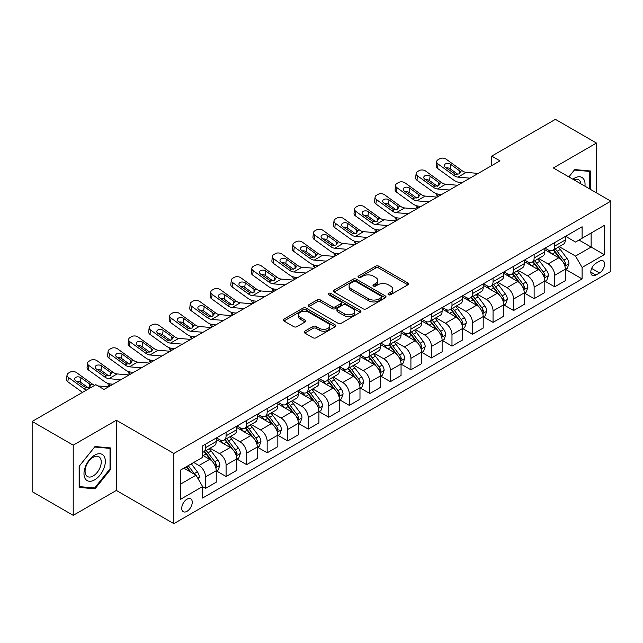 <?xml version="1.0" encoding="UTF-8"?>
<svg xmlns="http://www.w3.org/2000/svg" width="643" height="643" viewBox="0 0 643 643"><rect width="100%" height="100%" fill="white"/><g stroke="black" fill="none" stroke-linecap="round" stroke-linejoin="round"><path stroke-width="0.96" d="M388.452 294.711A1.599 0.924 0 0 0 390.711 294.711L407.847 284.817A2.283 1.318 0 0 0 408.514 283.885A2.283 1.318 0 0 0 407.847 282.952L378.815 266.194A2.283 1.318 0 0 0 375.592 266.194L358.456 276.088A1.599 0.924 0 0 0 357.99 276.739A1.599 0.924 0 0 0 358.456 277.39A1.599 0.924 0 0 0 360.715 277.39L362.933 276.112A7.298 4.212 0 0 1 373.253 276.112L375.673 277.511A7.298 4.212 0 0 1 377.811 280.485A7.298 4.212 0 0 1 375.673 283.467L373.454 284.745A1.599 0.924 0 0 0 372.988 285.396A1.599 0.924 0 0 0 373.454 286.047A1.599 0.924 0 0 0 375.713 286.047L377.931 284.769A7.298 4.212 0 0 1 388.251 284.769L390.671 286.167A7.298 4.212 0 0 1 392.809 289.149A7.298 4.212 0 0 1 390.671 292.123L388.452 293.401A1.599 0.924 0 0 0 387.986 294.06A1.599 0.924 0 0 0 388.452 294.711L388.452 293.401M186.992 511.322A7.435 4.292 120 0 0 191.847 504.771A7.435 4.292 120 0 0 190.706 498.807A7.435 4.292 120 0 0 186.992 499.177A7.435 4.292 120 0 0 182.13 505.728A7.435 4.292 120 0 0 183.271 511.691A7.435 4.292 120 0 0 186.992 511.322M304.798 331.177A2.283 1.318 0 0 0 304.131 332.109A2.283 1.318 0 0 0 304.798 333.042L312.94 337.744A2.283 1.318 0 0 0 316.171 337.744L335.196 326.757A2.283 1.318 0 0 0 335.863 325.824A2.283 1.318 0 0 0 335.196 324.9L306.172 308.142A2.283 1.318 0 0 0 302.941 308.142L283.917 319.121A2.283 1.318 0 0 0 283.25 320.053A2.283 1.318 0 0 0 283.917 320.986L293.755 326.668A2.283 1.318 0 0 0 296.978 326.668L305.12 321.966A2.283 1.318 0 0 0 305.787 321.034A2.283 1.318 0 0 0 305.12 320.101L300.241 317.288A6.1 3.52 0 0 1 298.456 314.797A6.1 3.52 0 0 1 302.226 311.542A6.1 3.52 0 0 1 308.873 312.305L327.978 323.341A6.1 3.52 0 0 1 329.771 325.824A6.1 3.52 0 0 1 326.001 329.079A6.1 3.52 0 0 1 319.354 328.316L316.171 326.475A2.283 1.318 0 0 0 312.94 326.475L304.798 331.177L304.798 333.042M116.351 420.265L73.222 445.157L32.15 421.446L32.15 491.638L73.222 515.348L116.351 490.448L173.851 523.651L173.851 453.46L116.351 420.265L116.351 490.448M596.471 192.86L596.471 143.059L553.35 167.96L610.85 201.155L173.851 453.46M596.471 143.059L555.399 119.349L491.742 156.104L491.742 165.589M32.15 421.446L95.815 384.691L104.029 389.433L499.957 160.846L491.742 156.104M363.094 308.793A2.283 1.318 0 0 0 366.317 308.793L385.35 297.805A2.283 1.318 0 0 0 386.017 296.873A2.283 1.318 0 0 0 385.35 295.941L356.318 279.183A2.283 1.318 0 0 0 353.095 279.183L334.071 290.17A2.283 1.318 0 0 0 333.404 291.102A2.283 1.318 0 0 0 334.071 292.035L363.094 308.793M329.144 295.057A1.599 0.924 0 0 1 330.759 295.282L330.759 293.385L360.273 310.416A2.283 1.318 0 0 1 360.94 311.349A2.283 1.318 0 0 1 360.273 312.281L341.24 323.268A2.283 1.318 0 0 1 338.017 323.268L308.994 306.51L308.994 304.645A2.283 1.318 0 0 0 308.327 305.578A2.283 1.318 0 0 0 308.994 306.51M308.994 304.645L317.136 299.943A2.283 1.318 0 0 1 320.359 299.943L332.134 306.743A2.283 1.318 0 0 0 335.357 306.743L340.758 303.625A2.283 1.318 0 0 0 341.425 302.692A2.283 1.318 0 0 0 340.758 301.76L328.501 294.687A1.599 0.924 0 0 1 328.034 294.036A1.599 0.924 0 0 1 329.023 293.184A1.599 0.924 0 0 1 330.759 293.385M599.517 261.203L595.9 263.284A7.202 4.155 120 0 0 591.198 269.634A7.202 4.155 120 0 0 592.299 275.405A7.202 4.155 120 0 0 595.9 275.051L599.517 272.962A7.202 4.155 120 0 0 604.219 266.612A7.202 4.155 120 0 0 603.118 260.841A7.202 4.155 120 0 0 599.517 261.203M173.851 523.651L610.85 271.346L610.85 201.155M565.591 236.302L575.525 242.041L582.1 238.248L582.1 226.77L202.601 445.872L202.601 457.35L180.418 470.154L180.418 499.37L202.601 486.566L202.601 498.044L582.1 278.933L582.1 267.456L575.525 256.075L559.193 246.647M582.1 238.248L604.275 225.444L604.275 254.652L582.1 267.456M73.222 445.157L73.222 515.348M578.981 240.048L591.134 247.065L591.134 233.031L604.275 225.444M575.525 256.075L591.134 247.065L604.275 254.652M180.418 484.195L196.027 475.177L183.866 468.16M202.601 486.655L205.551 488.367L205.551 476.889A9.291 5.369 -120 0 0 198.984 465.508L193.728 462.47M205.551 488.367L216.233 482.202L216.233 470.724A9.291 5.369 -120 0 0 209.658 459.343L202.601 455.26M216.482 470.957L226.087 476.511L226.087 465.034A9.291 5.369 -120 0 0 219.52 453.653L210.084 448.203M226.087 476.511L236.769 470.346L236.769 458.869A9.291 5.369 -120 0 0 230.194 447.488L216.233 439.426M237.018 459.102L246.623 464.656L246.623 453.178A9.291 5.369 -120 0 0 240.056 441.797L230.62 436.348M246.623 464.656L257.304 458.491L257.304 447.014A9.291 5.369 -120 0 0 250.73 435.624L236.769 427.563M257.554 447.247L267.158 452.801L267.158 441.323A9.291 5.369 -120 0 0 260.592 429.934L251.156 424.493M267.158 452.801L277.84 446.628L277.84 435.158A9.291 5.369 -120 0 0 271.266 423.769L257.304 415.708M278.089 435.391L287.694 440.937L287.694 429.46A9.291 5.369 -120 0 0 281.128 418.079L271.692 412.637M287.694 440.937L298.376 434.772L298.376 423.295A9.291 5.369 -120 0 0 291.801 411.914L277.84 403.852M298.625 423.536L308.23 429.082L308.23 417.604A9.291 5.369 -120 0 0 301.663 406.223L292.227 400.774M308.23 429.082L318.912 422.917L318.912 411.44A9.291 5.369 -120 0 0 312.337 400.059L298.376 391.997M319.161 411.681L328.766 417.227L328.766 405.749A9.291 5.369 -120 0 0 322.199 394.368L312.763 388.919M328.766 417.227L339.448 411.062L339.448 399.584A9.291 5.369 -120 0 0 332.873 388.203L318.912 380.142M339.697 399.825L349.302 405.371L349.302 393.894A9.291 5.369 -120 0 0 342.735 382.513L333.299 377.063M349.302 405.371L359.984 399.207L359.984 387.729A9.291 5.369 -120 0 0 353.409 376.348L339.448 368.286M360.233 387.97L369.838 393.516L369.838 382.038A9.291 5.369 -120 0 0 363.271 370.657L353.835 365.208M369.838 393.516L380.519 387.351L380.519 375.874A9.291 5.369 -120 0 0 373.945 364.493L359.984 356.431M380.769 376.107L390.373 381.661L390.373 370.183A9.291 5.369 -120 0 0 383.807 358.802L374.371 353.353M390.373 381.661L401.055 375.496L401.055 364.018A9.291 5.369 -120 0 0 394.481 352.637L380.519 344.576M401.304 364.251L410.909 369.805L410.909 358.328A9.291 5.369 -120 0 0 404.343 346.947L394.906 341.497M410.909 369.805L421.591 363.641L421.591 352.163A9.291 5.369 -120 0 0 415.016 340.782L401.055 332.712M421.84 352.396L431.445 357.95L431.445 346.473A9.291 5.369 -120 0 0 424.878 335.083L415.442 329.642M431.445 357.95L442.127 351.777L442.127 340.308A9.291 5.369 -120 0 0 435.552 328.919L421.591 320.857M442.376 340.541L451.981 346.087L451.981 334.617A9.291 5.369 -120 0 0 445.414 323.228L435.978 317.787M451.981 346.087L462.663 339.922L462.663 328.444A9.291 5.369 -120 0 0 456.088 317.063L442.127 309.002M462.912 328.686L472.517 334.231L472.517 322.754A9.291 5.369 -120 0 0 465.95 311.373L456.514 305.931M472.517 334.231L483.198 328.067L483.198 316.589A9.291 5.369 -120 0 0 476.624 305.208L462.663 297.146M483.448 316.83L493.052 322.376L493.052 310.899A9.291 5.369 -120 0 0 486.486 299.517L477.05 294.068M493.052 322.376L503.734 316.211L503.734 304.734A9.291 5.369 -120 0 0 497.168 293.353L483.198 285.291M503.983 304.975L513.596 310.521L513.596 299.043A9.291 5.369 -120 0 0 507.022 287.662L497.586 282.213M513.596 310.521L524.27 304.356L524.27 292.878A9.291 5.369 -120 0 0 517.703 281.497L503.734 273.436M524.519 293.12L534.132 298.665L534.132 287.188A9.291 5.369 -120 0 0 527.557 275.807L518.121 270.357M534.132 298.665L544.806 292.501L544.806 281.023A9.291 5.369 -120 0 0 538.239 269.642L524.27 261.58M545.055 281.256L554.668 286.81L554.668 275.333A9.291 5.369 -120 0 0 548.093 263.951L538.657 258.502M554.668 286.81L565.342 280.645L565.342 269.168A9.291 5.369 -120 0 0 558.775 257.787L544.806 249.725M545.055 248.158L548.093 249.91A9.291 5.369 -120 0 0 552.739 250.368A9.291 5.369 -120 0 0 554.668 246.116L554.668 242.612M524.519 260.013L527.557 261.765A9.291 5.369 -120 0 0 532.203 262.231A9.291 5.369 -120 0 0 534.132 257.972L534.132 254.467M503.983 271.868L507.022 273.621A9.291 5.369 -120 0 0 511.667 274.087A9.291 5.369 -120 0 0 513.596 269.827L513.596 266.323M483.448 283.724L486.486 285.484A9.291 5.369 -120 0 0 491.131 285.942A9.291 5.369 -120 0 0 493.052 281.69L493.052 278.178M462.912 295.579L465.95 297.339A9.291 5.369 -120 0 0 470.596 297.797A9.291 5.369 -120 0 0 472.517 293.546L472.517 290.033M442.376 307.434L445.414 309.195A9.291 5.369 -120 0 0 450.06 309.653A9.291 5.369 -120 0 0 451.981 305.401L451.981 301.889M421.84 319.298L424.878 321.05A9.291 5.369 -120 0 0 429.524 321.508A9.291 5.369 -120 0 0 431.445 317.256L431.445 313.744M401.304 331.153L404.343 332.905A9.291 5.369 -120 0 0 408.988 333.363A9.291 5.369 -120 0 0 410.909 329.112L410.909 325.599M380.769 343.008L383.807 344.761A9.291 5.369 -120 0 0 388.452 345.219A9.291 5.369 -120 0 0 390.373 340.967L390.373 337.454M360.233 354.864L363.271 356.616A9.291 5.369 -120 0 0 367.917 357.082A9.291 5.369 -120 0 0 369.838 352.822L369.838 349.318M339.697 366.719L342.735 368.471A9.291 5.369 -120 0 0 347.381 368.937A9.291 5.369 -120 0 0 349.302 364.677L349.302 361.173M319.161 378.574L322.199 380.334A9.291 5.369 -120 0 0 326.845 380.793A9.291 5.369 -120 0 0 328.766 376.533L328.766 373.028M298.625 390.43L301.663 392.19A9.291 5.369 -120 0 0 306.309 392.648A9.291 5.369 -120 0 0 308.23 388.396L308.23 384.884M278.089 402.285L281.128 404.045A9.291 5.369 -120 0 0 285.773 404.503A9.291 5.369 -120 0 0 287.694 400.251L287.694 396.739M257.554 414.148L260.592 415.9A9.291 5.369 -120 0 0 265.238 416.359A9.291 5.369 -120 0 0 267.158 412.107L267.158 408.594M237.018 426.004L240.056 427.756A9.291 5.369 -120 0 0 244.702 428.214A9.291 5.369 -120 0 0 246.623 423.962L246.623 420.45M216.482 437.859L219.52 439.611A9.291 5.369 -120 0 0 224.166 440.069A9.291 5.369 -120 0 0 226.087 435.817L226.087 432.305M565.591 269.401L582.1 278.933M552.739 250.368L563.421 244.203A9.291 5.369 -120 0 0 565.342 239.952L565.342 236.439M532.203 262.231L542.885 256.067A9.291 5.369 -120 0 0 544.806 251.807L544.806 248.302M511.667 274.087L522.349 267.922A9.291 5.369 -120 0 0 524.27 263.662L524.27 260.158M491.131 285.942L501.813 279.777A9.291 5.369 -120 0 0 503.734 275.517L503.734 272.013M470.596 297.797L481.277 291.633A9.291 5.369 -120 0 0 483.198 287.381L483.198 283.868M450.06 309.653L460.742 303.488A9.291 5.369 -120 0 0 462.663 299.236L462.663 295.724M429.524 321.508L440.206 315.343A9.291 5.369 -120 0 0 442.127 311.091L442.127 307.579M408.988 333.363L419.67 327.199A9.291 5.369 -120 0 0 421.591 322.947L421.591 319.434M388.452 345.219L399.134 339.054A9.291 5.369 -120 0 0 401.055 334.802L401.055 331.29M367.917 357.082L378.598 350.909A9.291 5.369 -120 0 0 380.519 346.657L380.519 343.153M347.381 368.937L358.063 362.773A9.291 5.369 -120 0 0 359.984 358.513L359.984 355.008M326.845 380.793L337.527 374.628A9.291 5.369 -120 0 0 339.448 370.368L339.448 366.864M306.309 392.648L316.991 386.483A9.291 5.369 -120 0 0 318.912 382.231L318.912 378.719M285.773 404.503L296.455 398.339A9.291 5.369 -120 0 0 298.376 394.087L298.376 390.574M265.238 416.359L275.919 410.194A9.291 5.369 -120 0 0 277.84 405.942L277.84 402.43M244.702 428.214L255.384 422.049A9.291 5.369 -120 0 0 257.304 417.797L257.304 414.285M224.166 440.069L234.848 433.904A9.291 5.369 -120 0 0 236.769 429.653L236.769 426.14M202.601 452.302A9.291 5.369 -120 0 0 203.63 451.925L214.312 445.76A9.291 5.369 -120 0 0 216.233 441.508L216.233 437.996M203.63 451.925A9.291 5.369 -120 0 0 205.551 447.673L205.551 444.168M196.027 475.177L202.601 486.566M590.563 189.444L590.563 171.006L574.705 169.583L568.83 176.897M79.137 487.41L94.987 488.825L110.845 469.101L110.845 447.962L94.987 446.547L79.137 466.271L79.137 487.41M110.025 468.626L110.845 469.101M93.315 487.86L94.987 488.825M389.087 294.936L390.671 294.02A7.298 4.212 0 0 0 392.809 291.046L392.809 289.149M377.811 280.485L377.811 282.381A7.298 4.212 0 0 1 375.673 285.363L374.089 286.272M407.815 284.833L378.815 268.091A2.283 1.318 0 0 0 375.592 268.091L359.099 277.615M385.318 297.822L356.318 281.079A2.283 1.318 0 0 0 353.095 281.079L334.095 292.051L334.071 290.17M381.315 297.524A1.599 0.924 0 0 0 381.781 296.873A1.599 0.924 0 0 0 381.315 296.222L355.836 281.513A1.599 0.924 0 0 0 353.578 281.513L351.239 282.864A7.298 4.212 0 0 0 349.101 285.838A7.298 4.212 0 0 0 351.239 288.82L368.656 298.874A7.298 4.212 0 0 0 378.976 298.874L381.315 297.524L381.315 299.421A1.599 0.924 0 0 0 381.781 298.77L381.781 296.873M349.101 285.838L349.101 287.734A7.298 4.212 0 0 0 351.239 290.716L351.239 288.82M381.315 299.421L378.976 300.771A7.298 4.212 0 0 1 368.656 300.771L351.239 290.716M309.026 306.526L317.136 301.84L317.136 299.943M341.425 302.692L341.425 304.589A2.283 1.318 0 0 1 340.758 305.521L335.357 308.64A2.283 1.318 0 0 1 332.134 308.64L320.359 301.84A2.283 1.318 0 0 0 317.136 301.84M330.759 295.282L360.241 312.297M344.351 313.792A6.1 3.52 0 0 0 350.998 314.556A6.1 3.52 0 0 0 354.759 311.3A6.1 3.52 0 0 0 352.975 308.817L346.239 304.927A2.283 1.318 0 0 0 343.016 304.927L337.615 308.045A2.283 1.318 0 0 0 336.948 308.978A2.283 1.318 0 0 0 337.615 309.91L344.351 313.792L344.351 315.689A6.1 3.52 0 0 0 350.998 316.452A6.1 3.52 0 0 0 354.759 313.197L354.759 311.3M336.948 308.978L336.948 310.874A2.283 1.318 0 0 0 337.615 311.807L337.615 309.91M344.351 315.689L337.615 311.807M329.771 325.824L329.771 327.721A6.1 3.52 0 0 1 326.001 330.976A6.1 3.52 0 0 1 319.354 330.213L316.171 328.38A2.283 1.318 0 0 0 312.94 328.38L304.83 333.058M298.456 314.797L298.456 316.694A6.1 3.52 0 0 0 300.241 319.185L300.241 317.288M305.12 320.101L305.12 321.966L300.241 319.185M335.164 326.773L306.172 310.039A2.283 1.318 0 0 0 302.941 310.039L283.949 321.002M565.342 269.546L567.311 268.404L568.959 263.662A6.157 3.553 -120 0 0 566.989 258.422L560.278 249.46A17.771 10.264 -120 0 0 558.341 247.137M551.662 253.68A17.771 10.264 -120 0 0 548.021 249.87M438.397 196.388L438.02 196.219A4.646 2.323 174.1 0 1 436.677 194.805L436.565 193.712M564.779 265.776L565.631 263.927A6.157 3.553 -120 0 0 563.871 260.222L557.159 251.26A17.771 10.264 -120 0 0 555.214 248.937M553.567 249.894A14.757 8.52 60 0 1 555.986 252.651L561.669 260.23M553.245 250.079A17.771 10.264 60 0 1 555.182 252.402L559.651 258.357M469.985 178.151L457.993 177.122A11.614 6.703 60 0 1 453.749 175.354L438.02 163.973L437.505 168.386A4.646 2.998 -173.3 0 1 436.171 165.95L436.685 161.538A4.646 2.998 6.7 0 0 438.02 163.973M462.213 182.636L459.608 182.419A17.425 10.063 60 0 1 453.235 179.759L437.505 168.386M478.199 173.409L466.207 172.38A11.614 6.703 60 0 1 461.963 170.612L446.234 159.231A4.646 2.998 6.7 0 0 439.683 158.773L438.044 159.721A4.646 2.998 6.7 0 0 436.685 161.538M459.407 173.803L459.271 170.588L460.195 171.633L459.287 173.875L455.517 174.333L445.366 167.365A3.721 2.395 -173.3 0 1 444.297 165.42A3.721 2.395 -173.3 0 1 445.382 163.965A3.721 2.395 -173.3 0 1 450.622 164.335L450.108 168.739L457.912 174.382M450.108 168.739A3.721 2.395 6.7 0 0 446.129 167.919M459.271 170.588L450.622 164.335M461.963 170.612L460.195 171.633L460.372 172.3M544.806 281.401L546.775 280.268L548.423 275.517A6.157 3.553 -120 0 0 546.454 270.277L539.742 261.315A17.771 10.264 -120 0 0 537.805 258.992M531.126 265.535A17.771 10.264 -120 0 0 527.485 261.725M417.862 208.244L417.484 208.083A4.646 2.323 174.1 0 1 416.142 206.66L416.029 205.567M544.243 277.631L545.095 275.783A6.157 3.553 -120 0 0 543.335 272.077L536.624 263.124A17.771 10.264 -120 0 0 534.679 260.801M533.031 261.749A14.757 8.52 60 0 1 535.45 264.506L541.133 272.085M532.709 261.934A17.771 10.264 60 0 1 534.646 264.257L539.115 270.213M524.27 293.256L526.239 292.123L527.887 287.381A6.157 3.553 -120 0 0 525.918 282.132L519.206 273.171A17.771 10.264 -120 0 0 517.269 270.848M510.59 277.39A17.771 10.264 -120 0 0 506.949 273.588M397.326 220.099L396.948 219.938A4.646 2.323 174.1 0 1 395.606 218.516L395.493 217.422M523.707 289.487L524.559 287.638A6.157 3.553 -120 0 0 522.799 283.941L516.088 274.979A17.771 10.264 -120 0 0 514.143 272.656M512.495 273.605A14.757 8.52 60 0 1 514.914 276.361L520.597 283.949M512.174 273.789A17.771 10.264 60 0 1 514.111 276.112L518.58 282.068M503.734 305.112L505.703 303.978L507.351 299.236A6.157 3.553 -120 0 0 505.382 293.988L498.671 285.034A17.771 10.264 -120 0 0 496.734 282.711M490.054 289.254A17.771 10.264 -120 0 0 486.413 285.444M376.79 231.954L376.412 231.793A4.646 2.323 174.1 0 1 375.07 230.371L374.957 229.278M503.172 301.342L504.024 299.493A6.157 3.553 -120 0 0 502.263 295.796L495.552 286.834A17.771 10.264 -120 0 0 493.607 284.511M491.959 285.468A14.757 8.52 60 0 1 494.379 288.217L500.061 295.804M491.638 285.645A17.771 10.264 60 0 1 493.575 287.968L498.044 293.931M449.449 190.006L437.457 188.978A11.614 6.703 60 0 1 433.213 187.209L417.484 175.836L416.969 180.241A4.646 2.998 -173.3 0 1 415.635 177.806L416.15 173.393A4.646 2.998 6.7 0 0 417.484 175.836M441.677 194.491L439.073 194.274A17.425 10.063 60 0 1 432.699 191.622L416.969 180.241M457.663 185.264L445.671 184.236A11.614 6.703 60 0 1 441.428 182.467L425.698 171.094A4.646 2.998 6.7 0 0 419.148 170.628L417.508 171.577A4.646 2.998 6.7 0 0 416.15 173.393M438.872 185.658L438.735 182.443L439.659 183.488L438.751 185.731L434.981 186.189L424.83 179.22A3.721 2.395 -173.3 0 1 423.761 177.275A3.721 2.395 -173.3 0 1 424.846 175.82A3.721 2.395 -173.3 0 1 430.087 176.19L429.572 180.595L437.377 186.245M429.572 180.595A3.721 2.395 6.7 0 0 425.594 179.775M438.735 182.443L430.087 176.19M441.428 182.467L439.659 183.488L439.836 184.163M428.913 201.862L416.921 200.833A11.614 6.703 60 0 1 412.677 199.065L396.948 187.692L396.434 192.096A4.646 2.998 -173.3 0 1 395.099 189.661L395.614 185.256A4.646 2.998 6.7 0 0 396.948 187.692M421.141 206.355L418.537 206.13A17.425 10.063 60 0 1 412.163 203.477L396.434 192.096M437.127 197.12L425.136 196.091A11.614 6.703 60 0 1 420.892 194.323L405.162 182.95A4.646 2.998 6.7 0 0 398.612 182.483L396.972 183.432A4.646 2.998 6.7 0 0 395.614 185.256M418.336 197.514L418.199 194.299L419.123 195.343L418.215 197.586L414.446 198.044L404.294 191.075A3.721 2.395 -173.3 0 1 403.225 189.13A3.721 2.395 -173.3 0 1 404.31 187.676A3.721 2.395 -173.3 0 1 409.551 188.045L409.036 192.45L416.841 198.1M409.036 192.45A3.721 2.395 6.7 0 0 405.058 191.638M418.199 194.299L409.551 188.045M420.892 194.323L419.123 195.343L419.3 196.019M408.377 213.717L396.385 212.688A11.614 6.703 60 0 1 392.142 210.92L376.412 199.547L375.898 203.952A4.646 2.998 -173.3 0 1 374.564 201.516L375.078 197.112A4.646 2.998 6.7 0 0 376.412 199.547M400.605 218.21L398.001 217.985A17.425 10.063 60 0 1 391.627 215.333L375.898 203.952M416.592 208.975L404.6 207.946A11.614 6.703 60 0 1 400.356 206.178L384.627 194.805A4.646 2.998 6.7 0 0 378.076 194.339L376.436 195.287A4.646 2.998 6.7 0 0 375.078 197.112M397.8 209.369L397.663 206.162L398.588 207.199L397.679 209.441L393.91 209.899L383.758 202.939A3.721 2.395 -173.3 0 1 382.689 200.986A3.721 2.395 -173.3 0 1 383.775 199.531A3.721 2.395 -173.3 0 1 389.015 199.901L388.501 204.305L396.305 209.956M388.501 204.305A3.721 2.395 6.7 0 0 384.522 203.493M397.663 206.162L389.015 199.901M400.356 206.178L398.588 207.199L398.764 207.874M483.198 316.975L485.168 315.834L486.815 311.091A6.157 3.553 -120 0 0 484.846 305.851L478.135 296.889A17.771 10.264 -120 0 0 476.198 294.566M469.519 301.109A17.771 10.264 -120 0 0 465.878 297.299M356.254 243.81L355.876 243.649A4.646 2.323 174.1 0 1 354.534 242.226L354.422 241.133M482.636 313.197L483.488 311.349A6.157 3.553 -120 0 0 481.728 307.651L475.016 298.69A17.771 10.264 -120 0 0 473.071 296.367M471.423 297.323A14.757 8.52 60 0 1 473.843 300.072L479.525 307.659M471.102 297.508A17.771 10.264 60 0 1 473.039 299.823L477.508 305.787M387.842 225.572L375.85 224.552A11.614 6.703 60 0 1 371.606 222.775L355.876 211.402L355.362 215.807A4.646 2.998 -173.3 0 1 354.028 213.372L354.542 208.967A4.646 2.998 6.7 0 0 355.876 211.402M380.069 230.065L377.465 229.84A17.425 10.063 60 0 1 371.091 227.188L355.362 215.807M396.056 220.83L384.064 219.81A11.614 6.703 60 0 1 379.82 218.033L364.091 206.66A4.646 2.998 6.7 0 0 357.54 206.202L355.9 207.15A4.646 2.998 6.7 0 0 354.542 208.967M377.264 221.224L377.128 218.017L378.052 219.062L377.144 221.296L373.374 221.755L363.223 214.794A3.721 2.395 -173.3 0 1 362.154 212.841A3.721 2.395 -173.3 0 1 363.239 211.386A3.721 2.395 -173.3 0 1 368.479 211.756L367.965 216.161L375.769 221.811M367.965 216.161A3.721 2.395 6.7 0 0 363.986 215.349M377.128 218.017L368.479 211.756M379.82 218.033L378.052 219.062L378.229 219.729M584.945 186.205A15.102 8.721 120 0 0 583.627 179.027A15.102 8.721 120 0 0 572.849 179.22M580.902 183.866A11.437 6.599 120 0 0 579.882 180.964A11.437 6.599 120 0 0 578.596 179.767A11.437 6.599 120 0 0 573.894 179.823M574.344 170.033L589.735 171.424L589.735 188.97M588.723 170.837L589.735 171.424M568.862 176.913L574.376 170.057M94.658 455.164A15.102 8.721 120 0 0 83.984 473.666A15.102 8.721 120 0 0 94.658 479.831A15.102 8.721 120 0 0 105.339 461.336A15.102 8.721 120 0 0 94.658 455.164M93.163 457.302A11.437 6.599 120 0 0 85.696 467.373A11.437 6.599 120 0 0 87.448 476.535A11.437 6.599 120 0 0 93.163 475.973A11.437 6.599 120 0 0 100.629 465.894A11.437 6.599 120 0 0 98.877 456.731A11.437 6.599 120 0 0 93.163 457.302M110.025 468.868L94.658 487.981L79.298 486.606L79.298 466.127L94.658 447.014L110.025 448.388L110.025 468.868M109.005 447.801L110.025 448.388M462.663 328.83L464.632 327.689L466.279 322.947A6.157 3.553 -120 0 0 464.31 317.706L457.599 308.744A17.771 10.264 -120 0 0 455.662 306.422M448.983 312.964A17.771 10.264 -120 0 0 445.342 309.154M335.718 255.673L335.341 255.504A4.646 2.323 174.1 0 1 333.998 254.081L333.886 252.988M462.1 325.053L462.952 323.212A6.157 3.553 -120 0 0 461.192 319.507L454.48 310.545A17.771 10.264 -120 0 0 452.535 308.222M450.888 309.179A14.757 8.52 60 0 1 453.307 311.927L458.989 319.515M450.566 309.363A17.771 10.264 60 0 1 452.503 311.686L456.972 317.642M367.306 237.436L355.314 236.407A11.614 6.703 60 0 1 351.07 234.639L335.341 223.258L334.826 227.662A4.646 2.998 -173.3 0 1 333.492 225.227L334.006 220.822A4.646 2.998 6.7 0 0 335.341 223.258M359.533 241.921L356.929 241.696A17.425 10.063 60 0 1 350.556 239.043L334.826 227.662M375.52 232.686L363.528 231.665A11.614 6.703 60 0 1 359.284 229.897L343.555 218.516A4.646 2.998 6.7 0 0 337.004 218.057L335.365 219.006A4.646 2.998 6.7 0 0 334.006 220.822M356.728 233.079L356.592 229.873L357.516 230.917L356.608 233.152L352.838 233.61L342.687 226.649A3.721 2.395 -173.3 0 1 341.618 224.696A3.721 2.395 -173.3 0 1 342.703 223.242A3.721 2.395 -173.3 0 1 347.943 223.611L347.429 228.024L355.233 233.666M347.429 228.024A3.721 2.395 6.7 0 0 343.45 227.204M356.592 229.873L347.943 223.611M359.284 229.897L357.516 230.917L357.693 231.584M442.127 340.686L444.096 339.544L445.744 334.802A6.157 3.553 -120 0 0 443.774 329.562L437.063 320.6A17.771 10.264 -120 0 0 435.126 318.277M428.447 324.819A17.771 10.264 -120 0 0 424.806 321.01M315.183 267.528L314.805 267.359A4.646 2.323 174.1 0 1 313.462 265.937L313.35 264.844M441.564 336.916L442.416 335.067A6.157 3.553 -120 0 0 440.656 331.362L433.945 322.4A17.771 10.264 -120 0 0 432 320.077M430.352 321.034A14.757 8.52 60 0 1 432.771 323.791L438.454 331.37M430.03 321.219A17.771 10.264 60 0 1 431.967 323.542L436.436 329.497M346.77 249.291L334.778 248.262A11.614 6.703 60 0 1 330.534 246.494L314.805 235.113L314.29 239.526A4.646 2.998 -173.3 0 1 312.956 237.082L313.471 232.678A4.646 2.998 6.7 0 0 314.805 235.113M338.998 253.776L336.393 253.551A17.425 10.063 60 0 1 330.02 250.899L314.29 239.526M354.984 244.549L342.992 243.52A11.614 6.703 60 0 1 338.748 241.752L323.019 230.371A4.646 2.998 6.7 0 0 316.469 229.913L314.829 230.861A4.646 2.998 6.7 0 0 313.471 232.678M336.193 244.935L336.056 241.728L336.98 242.773L336.072 245.007L332.302 245.473L322.151 238.505A3.721 2.395 -173.3 0 1 321.082 236.552A3.721 2.395 -173.3 0 1 322.167 235.097A3.721 2.395 -173.3 0 1 327.408 235.467L326.893 239.879L334.698 245.522M326.893 239.879A3.721 2.395 6.7 0 0 322.915 239.059M336.056 241.728L327.408 235.467M338.748 241.752L336.98 242.773L337.157 243.44M421.591 352.541L423.56 351.399L425.208 346.657A6.157 3.553 -120 0 0 423.239 341.417L416.527 332.455A17.771 10.264 -120 0 0 414.59 330.132M407.911 336.675A17.771 10.264 -120 0 0 404.27 332.865M294.647 279.384L294.269 279.215A4.646 2.323 174.1 0 1 292.927 277.792L292.814 276.707M421.028 348.771L421.88 346.923A6.157 3.553 -120 0 0 420.12 343.217L413.409 334.256A17.771 10.264 -120 0 0 411.464 331.933M409.816 332.889A14.757 8.52 60 0 1 412.235 335.646L417.918 343.225M409.495 333.074A17.771 10.264 60 0 1 411.432 335.397L415.9 341.353M326.234 261.146L314.242 260.118A11.614 6.703 60 0 1 309.998 258.349L294.269 246.968L293.755 251.381A4.646 2.998 -173.3 0 1 292.42 248.945L292.935 244.533A4.646 2.998 6.7 0 0 294.269 246.968M318.462 265.631L315.858 265.406A17.425 10.063 60 0 1 309.484 262.754L293.755 251.381M334.448 256.404L322.456 255.375A11.614 6.703 60 0 1 318.213 253.607L302.483 242.226A4.646 2.998 6.7 0 0 295.933 241.768L294.293 242.716A4.646 2.998 6.7 0 0 292.935 244.533M315.657 256.798L315.52 253.583L316.444 254.628L315.536 256.862L311.767 257.329L301.615 250.36A3.721 2.395 -173.3 0 1 300.546 248.415A3.721 2.395 -173.3 0 1 301.631 246.96A3.721 2.395 -173.3 0 1 306.872 247.322L306.357 251.734L314.162 257.377M306.357 251.734A3.721 2.395 6.7 0 0 302.379 250.915M315.52 253.583L306.872 247.322M318.213 253.607L316.444 254.628L316.621 255.295M401.055 364.396L403.024 363.255L404.672 358.513A6.157 3.553 -120 0 0 402.703 353.272L395.992 344.31A17.771 10.264 -120 0 0 394.055 341.988M387.375 348.53A17.771 10.264 -120 0 0 383.734 344.72M274.111 291.239L273.733 291.07A4.646 2.323 174.1 0 1 272.391 289.655L272.278 288.562M400.493 360.627L401.345 358.778A6.157 3.553 -120 0 0 399.584 355.073L392.873 346.111A17.771 10.264 -120 0 0 390.928 343.788M389.28 344.744A14.757 8.52 60 0 1 391.7 347.501L397.382 355.081M388.959 344.929A17.771 10.264 60 0 1 390.896 347.252L395.365 353.208M305.698 273.002L293.706 271.973A11.614 6.703 60 0 1 289.463 270.205L273.733 258.824L273.219 263.236A4.646 2.998 -173.3 0 1 271.885 260.801L272.399 256.388A4.646 2.998 6.7 0 0 273.733 258.824M297.926 277.487L295.322 277.27A17.425 10.063 60 0 1 288.948 274.609L273.219 263.236M313.913 268.26L301.921 267.231A11.614 6.703 60 0 1 297.677 265.463L281.947 254.081A4.646 2.998 6.7 0 0 275.397 253.623L273.757 254.572A4.646 2.998 6.7 0 0 272.399 256.388M295.121 268.653L294.984 265.438L295.909 266.483L295 268.726L291.231 269.184L281.079 262.215A3.721 2.395 -173.3 0 1 280.01 260.27A3.721 2.395 -173.3 0 1 281.095 258.816A3.721 2.395 -173.3 0 1 286.336 259.185L285.822 263.59L293.626 269.232M285.822 263.59A3.721 2.395 6.7 0 0 281.843 262.77M294.984 265.438L286.336 259.185M297.677 265.463L295.909 266.483L296.085 267.15M380.519 376.251L382.489 375.118L384.136 370.368A6.157 3.553 -120 0 0 382.167 365.128L375.456 356.166A17.771 10.264 -120 0 0 373.519 353.843M366.84 360.385A17.771 10.264 -120 0 0 363.199 356.576M253.575 303.094L253.197 302.933A4.646 2.323 174.1 0 1 251.855 301.511L251.743 300.418M379.957 372.482L380.809 370.633A6.157 3.553 -120 0 0 379.048 366.928L372.337 357.966A17.771 10.264 -120 0 0 370.392 355.651M368.744 356.6A14.757 8.52 60 0 1 371.164 359.357L376.846 366.936M368.423 356.785A17.771 10.264 60 0 1 370.36 359.107L374.829 365.063M285.162 284.857L273.171 283.828A11.614 6.703 60 0 1 268.927 282.06L253.197 270.679L252.683 275.091A4.646 2.998 -173.3 0 1 251.349 272.656L251.863 268.244A4.646 2.998 6.7 0 0 253.197 270.679M277.39 289.342L274.786 289.125A17.425 10.063 60 0 1 268.412 286.465L252.683 275.091M293.377 280.115L281.385 279.086A11.614 6.703 60 0 1 277.141 277.318L261.412 265.937A4.646 2.998 6.7 0 0 254.861 265.479L253.221 266.427A4.646 2.998 6.7 0 0 251.863 268.244M274.585 280.509L274.448 277.294L275.373 278.339L274.465 280.581L270.695 281.039L260.544 274.071A3.721 2.395 -173.3 0 1 259.475 272.126A3.721 2.395 -173.3 0 1 260.56 270.671A3.721 2.395 -173.3 0 1 265.8 271.041L265.286 275.445L273.09 281.095M265.286 275.445A3.721 2.395 6.7 0 0 261.307 274.625M274.448 277.294L265.8 271.041M277.141 277.318L275.373 278.339L275.55 279.014M359.984 388.107L361.953 386.973L363.6 382.231A6.157 3.553 -120 0 0 361.631 376.983L354.92 368.021A17.771 10.264 -120 0 0 352.983 365.698M346.304 372.241A17.771 10.264 -120 0 0 342.663 368.439M233.039 314.949L232.662 314.789A4.646 2.323 174.1 0 1 231.319 313.366L231.207 312.273M359.421 384.337L360.273 382.489A6.157 3.553 -120 0 0 358.513 378.783L351.801 369.829A17.771 10.264 -120 0 0 349.856 367.507M348.209 368.455A14.757 8.52 60 0 1 350.628 371.212L356.31 378.791M347.887 368.64A17.771 10.264 60 0 1 349.824 370.963L354.293 376.919M264.627 296.712L252.635 295.684A11.614 6.703 60 0 1 248.391 293.915L232.662 282.542L232.147 286.947A4.646 2.998 -173.3 0 1 230.813 284.511L231.327 280.107A4.646 2.998 6.7 0 0 232.662 282.542M256.854 301.205L254.25 300.98A17.425 10.063 60 0 1 247.876 298.328L232.147 286.947M272.841 291.97L260.849 290.941A11.614 6.703 60 0 1 256.605 289.173L240.876 277.8A4.646 2.998 6.7 0 0 234.325 277.334L232.686 278.282A4.646 2.998 6.7 0 0 231.327 280.107M254.049 292.364L253.913 289.149L254.837 290.194L253.929 292.436L250.159 292.895L240.008 285.926A3.721 2.395 -173.3 0 1 238.939 283.981A3.721 2.395 -173.3 0 1 240.024 282.526A3.721 2.395 -173.3 0 1 245.264 282.896L244.75 287.3L252.554 292.951M244.75 287.3A3.721 2.395 6.7 0 0 240.771 286.489M253.913 289.149L245.264 282.896M256.605 289.173L254.837 290.194L255.014 290.869M339.448 399.962L341.417 398.829L343.065 394.087A6.157 3.553 -120 0 0 341.095 388.838L334.384 379.876A17.771 10.264 -120 0 0 332.447 377.562M325.768 384.096A17.771 10.264 -120 0 0 322.127 380.294M212.503 326.805L212.126 326.644A4.646 2.323 174.1 0 1 210.783 325.221L210.671 324.128M338.885 396.192L339.737 394.344A6.157 3.553 -120 0 0 337.977 390.647L331.266 381.685A17.771 10.264 -120 0 0 329.32 379.362M327.673 380.318A14.757 8.52 60 0 1 330.092 383.067L335.775 390.655M327.351 380.495A17.771 10.264 60 0 1 329.288 382.818L333.757 388.782M244.091 308.568L232.099 307.539A11.614 6.703 60 0 1 227.855 305.771L212.126 294.398L211.611 298.802A4.646 2.998 -173.3 0 1 210.277 296.367L210.791 291.962A4.646 2.998 6.7 0 0 212.126 294.398M236.319 313.061L233.706 312.836A17.425 10.063 60 0 1 227.341 310.183L211.611 298.802M252.305 303.826L240.313 302.797A11.614 6.703 60 0 1 236.069 301.028L220.34 289.655A4.646 2.998 6.7 0 0 213.789 289.189L212.15 290.138A4.646 2.998 6.7 0 0 210.791 291.962M233.513 304.219L233.377 301.004L234.301 302.049L233.393 304.292L229.623 304.75L219.472 297.789A3.721 2.395 -173.3 0 1 218.403 295.836A3.721 2.395 -173.3 0 1 219.488 294.381A3.721 2.395 -173.3 0 1 224.728 294.751L224.214 299.156L232.019 304.806M224.214 299.156A3.721 2.395 6.7 0 0 220.236 298.344M233.377 301.004L224.728 294.751M236.069 301.028L234.301 302.049L234.478 302.724M318.912 411.817L320.881 410.684L322.529 405.942A6.157 3.553 -120 0 0 320.56 400.693L313.848 391.74A17.771 10.264 -120 0 0 311.911 389.417M305.232 395.959A17.771 10.264 -120 0 0 301.591 392.15M191.968 338.66L191.59 338.499A4.646 2.323 174.1 0 1 190.248 337.077L190.135 335.984M318.349 408.048L319.201 406.199A6.157 3.553 -120 0 0 317.441 402.502L310.73 393.54A17.771 10.264 -120 0 0 308.785 391.217M307.137 392.174A14.757 8.52 60 0 1 309.556 394.923L315.239 402.51M306.815 392.351A17.771 10.264 60 0 1 308.753 394.673L313.221 400.637M223.555 320.423L211.563 319.402A11.614 6.703 60 0 1 207.319 317.626L191.59 306.253L191.075 310.657A4.646 2.998 -173.3 0 1 189.741 308.222L190.256 303.817A4.646 2.998 6.7 0 0 191.59 306.253M215.783 324.916L213.171 324.691A17.425 10.063 60 0 1 206.805 322.039L191.075 310.657M231.769 315.681L219.777 314.652A11.614 6.703 60 0 1 215.534 312.884L199.804 301.511A4.646 2.998 6.7 0 0 193.254 301.045L191.614 302.001A4.646 2.998 6.7 0 0 190.256 303.817M212.978 316.075L212.841 312.868L213.765 313.905L212.857 316.147L209.088 316.605L198.936 309.645A3.721 2.395 -173.3 0 1 197.867 307.692A3.721 2.395 -173.3 0 1 198.952 306.237A3.721 2.395 -173.3 0 1 204.193 306.607L203.678 311.011L211.483 316.661M203.678 311.011A3.721 2.395 6.7 0 0 199.7 310.199M212.841 312.868L204.193 306.607M215.534 312.884L213.765 313.905L213.942 314.58M298.376 423.681L300.345 422.539L301.993 417.797A6.157 3.553 -120 0 0 300.024 412.557L293.312 403.595A17.771 10.264 -120 0 0 291.375 401.272M284.696 407.815A17.771 10.264 -120 0 0 281.055 404.005M171.432 350.515L171.054 350.355A4.646 2.323 174.1 0 1 169.712 348.932L169.599 347.839M297.813 419.903L298.665 418.063A6.157 3.553 -120 0 0 296.905 414.357L290.194 405.395A17.771 10.264 -120 0 0 288.249 403.073M286.601 404.029A14.757 8.52 60 0 1 289.02 406.778L294.703 414.365M286.28 404.214A17.771 10.264 60 0 1 288.217 406.537L292.686 412.493M203.019 332.278L191.027 331.258A11.614 6.703 60 0 1 186.783 329.489L171.054 318.108L170.532 322.513A4.646 2.998 -173.3 0 1 169.205 320.077L169.72 315.673A4.646 2.998 6.7 0 0 171.054 318.108M195.247 336.771L192.635 336.546A17.425 10.063 60 0 1 186.269 333.894L170.532 322.513M211.234 327.536L199.242 326.515A11.614 6.703 60 0 1 194.998 324.739L179.268 313.366A4.646 2.998 6.7 0 0 172.718 312.908L171.078 313.856A4.646 2.998 6.7 0 0 169.72 315.673M192.442 327.93L192.305 324.723L193.23 325.768L192.321 328.002L188.552 328.46L178.4 321.5A3.721 2.395 -173.3 0 1 177.331 319.547A3.721 2.395 -173.3 0 1 178.416 318.092A3.721 2.395 -173.3 0 1 183.657 318.462L183.142 322.874L190.947 328.517M183.142 322.874A3.721 2.395 6.7 0 0 179.164 322.055M192.305 324.723L183.657 318.462M194.998 324.739L193.23 325.768L193.406 326.435M277.84 435.536L279.809 434.395L281.457 429.653A6.157 3.553 -120 0 0 279.488 424.412L272.777 415.45A17.771 10.264 -120 0 0 270.84 413.127M264.16 419.67A17.771 10.264 -120 0 0 260.519 415.86M150.896 362.379L150.518 362.21A4.646 2.323 174.1 0 1 149.176 360.787L149.063 359.694M277.278 431.766L278.13 429.918A6.157 3.553 -120 0 0 276.369 426.213L269.658 417.251A17.771 10.264 -120 0 0 267.713 414.928M266.065 415.884A14.757 8.52 60 0 1 268.485 418.633L274.167 426.221M265.744 416.069A17.771 10.264 60 0 1 267.681 418.392L272.15 424.348M182.483 344.142L170.491 343.113A11.614 6.703 60 0 1 166.248 341.345L150.518 329.963L149.996 334.376A4.646 2.998 -173.3 0 1 148.67 331.933L149.184 327.528A4.646 2.998 6.7 0 0 150.518 329.963M174.711 348.627L172.099 348.402A17.425 10.063 60 0 1 165.733 345.749L149.996 334.376M190.698 339.4L178.706 338.371A11.614 6.703 60 0 1 174.462 336.602L158.733 325.221A4.646 2.998 6.7 0 0 152.182 324.763L150.542 325.712A4.646 2.998 6.7 0 0 149.184 327.528M171.906 339.785L171.769 336.578L172.694 337.623L171.785 339.858L168.016 340.324L157.865 333.355A3.721 2.395 -173.3 0 1 156.796 331.402A3.721 2.395 -173.3 0 1 157.881 329.947A3.721 2.395 -173.3 0 1 163.121 330.317L162.607 334.73L170.411 340.372M162.607 334.73A3.721 2.395 6.7 0 0 158.628 333.91M171.769 336.578L163.121 330.317M174.462 336.602L172.694 337.623L172.871 338.29M257.304 447.391L259.274 446.25L260.921 441.508A6.157 3.553 -120 0 0 258.952 436.267L252.241 427.306A17.771 10.264 -120 0 0 250.304 424.983M243.625 431.525A17.771 10.264 -120 0 0 239.984 427.716M130.36 374.234L129.982 374.065A4.646 2.323 174.1 0 1 128.64 372.643L128.528 371.55M256.742 443.622L257.594 441.773A6.157 3.553 -120 0 0 255.834 438.068L249.122 429.106A17.771 10.264 -120 0 0 247.177 426.783M245.53 427.74A14.757 8.52 60 0 1 247.949 430.497L253.631 438.076M245.208 427.925A17.771 10.264 60 0 1 247.145 430.247L251.614 436.203M161.948 355.997L149.956 354.968A11.614 6.703 60 0 1 145.712 353.2L129.982 341.819L129.46 346.231A4.646 2.998 -173.3 0 1 128.134 343.796L128.648 339.383A4.646 2.998 6.7 0 0 129.982 341.819M154.175 360.482L151.563 360.257A17.425 10.063 60 0 1 145.197 357.604L129.46 346.231M170.162 351.255L158.17 350.226A11.614 6.703 60 0 1 153.926 348.458L138.197 337.077A4.646 2.998 6.7 0 0 131.646 336.619L130.007 337.567A4.646 2.998 6.7 0 0 128.648 339.383M151.37 351.641L151.234 348.434L152.158 349.479L151.25 351.713L147.48 352.179L137.329 345.211A3.721 2.395 -173.3 0 1 136.26 343.266A3.721 2.395 -173.3 0 1 137.345 341.811A3.721 2.395 -173.3 0 1 142.585 342.172L142.071 346.585L149.875 352.227M142.071 346.585A3.721 2.395 6.7 0 0 138.092 345.765M151.234 348.434L142.585 342.172M153.926 348.458L152.158 349.479L152.335 350.146M236.769 459.247L238.738 458.105L240.386 453.363A6.157 3.553 -120 0 0 238.416 448.123L231.705 439.161A17.771 10.264 -120 0 0 229.768 436.838M223.089 443.381A17.771 10.264 -120 0 0 219.448 439.571M109.824 386.089L109.447 385.921A4.646 2.323 174.1 0 1 108.104 384.506L107.992 383.413M236.206 455.477L237.058 453.628A6.157 3.553 -120 0 0 235.298 449.923L228.586 440.961A17.771 10.264 -120 0 0 226.641 438.639M224.994 439.595A14.757 8.52 60 0 1 227.413 442.352L233.096 449.931M224.672 439.78A17.771 10.264 60 0 1 226.609 442.103L231.078 448.058M141.412 367.852L129.42 366.823A11.614 6.703 60 0 1 125.176 365.055L109.447 353.674L108.924 358.087A4.646 2.998 -173.3 0 1 107.598 355.651L108.112 351.239A4.646 2.998 6.7 0 0 109.447 353.674M133.64 372.337L131.027 372.112A17.425 10.063 60 0 1 124.662 369.46L108.924 358.087M149.626 363.11L137.634 362.081A11.614 6.703 60 0 1 133.39 360.313L117.661 348.932A4.646 2.998 6.7 0 0 111.11 348.474L109.471 349.422A4.646 2.998 6.7 0 0 108.112 351.239M130.834 363.504L130.698 360.289L131.622 361.334L130.714 363.576L126.944 364.034L116.793 357.066A3.721 2.395 -173.3 0 1 115.724 355.121A3.721 2.395 -173.3 0 1 116.809 353.666A3.721 2.395 -173.3 0 1 122.049 354.028L121.535 358.44L129.339 364.083M121.535 358.44A3.721 2.395 6.7 0 0 117.556 357.621M130.698 360.289L122.049 354.028M133.39 360.313L131.622 361.334L131.799 362.001M216.233 471.102L218.202 469.961L219.85 465.219A6.157 3.553 -120 0 0 217.881 459.978L211.169 451.016A17.771 10.264 -120 0 0 209.232 448.693M215.67 467.332L216.522 465.484A6.157 3.553 -120 0 0 214.762 461.778L208.051 452.817A17.771 10.264 -120 0 0 206.106 450.494M204.458 451.45A14.757 8.52 60 0 1 206.877 454.207L212.56 461.787M204.136 451.635A17.771 10.264 60 0 1 206.073 453.958L210.542 459.914M120.876 379.708L108.884 378.679A11.614 6.703 60 0 1 104.64 376.911L88.911 365.529L88.388 369.942A4.646 2.998 -173.3 0 1 87.062 367.507L87.577 363.094A4.646 2.998 6.7 0 0 88.911 365.529M113.104 384.192L110.492 383.975A17.425 10.063 60 0 1 104.126 381.315L88.388 369.942M129.09 374.965L117.098 373.937A11.614 6.703 60 0 1 112.855 372.168L97.125 360.787A4.646 2.998 6.7 0 0 90.575 360.329L88.935 361.278A4.646 2.998 6.7 0 0 87.577 363.094M110.299 375.359L110.162 372.144L111.086 373.189L110.178 375.432L106.408 375.89L96.257 368.921A3.721 2.395 -173.3 0 1 95.188 366.976A3.721 2.395 -173.3 0 1 96.273 365.521A3.721 2.395 -173.3 0 1 101.514 365.891L100.999 370.296L108.804 375.938M100.999 370.296A3.721 2.395 6.7 0 0 97.021 369.476M110.162 372.144L101.514 365.891M112.855 372.168L111.086 373.189L111.263 373.856M198.494 479.453L199.314 477.074A6.157 3.553 -120 0 0 197.345 471.833L191.357 463.836M194.781 474.462A6.157 3.553 -120 0 0 194.226 473.634L188.238 465.645M186.695 466.529L190.995 472.275M186.261 466.778L189.91 471.649M86.475 390.084A11.614 6.703 60 0 1 84.104 388.766L68.375 377.393L67.853 381.797A4.646 2.998 -173.3 0 1 66.526 379.362L67.041 374.949A4.646 2.998 6.7 0 0 68.375 377.393M82.489 392.383L67.853 381.797M94.69 385.342A11.614 6.703 60 0 1 92.319 384.024L76.589 372.651A4.646 2.998 6.7 0 0 70.039 372.184L68.399 373.133A4.646 2.998 6.7 0 0 67.041 374.949M108.554 386.821L97.921 385.913M89.763 387.215L89.626 384L90.55 385.044L89.642 387.287L85.873 387.745L75.721 380.777A3.721 2.395 -173.3 0 1 74.652 378.831A3.721 2.395 -173.3 0 1 75.737 377.377A3.721 2.395 -173.3 0 1 80.978 377.746L80.463 382.151L88.268 387.801M80.463 382.151A3.721 2.395 6.7 0 0 76.485 381.331M89.626 384L80.978 377.746M92.319 384.024L90.55 385.044L90.727 385.72M198.984 465.508L209.658 459.343M219.52 453.653L230.194 447.488M240.056 441.797L250.73 435.624M260.592 429.934L271.266 423.769M281.128 418.079L291.801 411.914M301.663 406.223L312.337 400.059M322.199 394.368L332.873 388.203M342.735 382.513L353.409 376.348M363.271 370.657L373.945 364.493M383.807 358.802L394.481 352.637M404.343 346.947L415.016 340.782M424.878 335.083L435.552 328.919M445.414 323.228L456.088 317.063M465.95 311.373L476.624 305.208M486.486 299.517L497.168 293.353M507.022 287.662L517.703 281.497M527.557 275.807L538.239 269.642M548.093 263.951L558.775 257.787M554.668 246.116L565.342 239.952M554.668 275.333L565.342 269.168M534.132 287.188L544.806 281.023M534.132 257.972L544.806 251.807M513.596 299.043L524.27 292.878M513.596 269.827L524.27 263.662M493.052 310.899L503.734 304.734M493.052 281.69L503.734 275.517M472.517 322.754L483.198 316.589M472.517 293.546L483.198 287.381M451.981 334.617L462.663 328.444M451.981 305.401L462.663 299.236M431.445 346.473L442.127 340.308M431.445 317.256L442.127 311.091M410.909 358.328L421.591 352.163M410.909 329.112L421.591 322.947M390.373 370.183L401.055 364.018M390.373 340.967L401.055 334.802M369.838 382.038L380.519 375.874M369.838 352.822L380.519 346.657M349.302 393.894L359.984 387.729M349.302 364.677L359.984 358.513M328.766 405.749L339.448 399.584M328.766 376.533L339.448 370.368M308.23 417.604L318.912 411.44M308.23 388.396L318.912 382.231M287.694 429.46L298.376 423.295M287.694 400.251L298.376 394.087M267.158 441.323L277.84 435.158M267.158 412.107L277.84 405.942M246.623 453.178L257.304 447.014M246.623 423.962L257.304 417.797M226.087 465.034L236.769 458.869M226.087 435.817L236.769 429.653M205.551 476.889L216.233 470.724M205.551 447.673L216.233 441.508M591.632 268.412L599.517 272.962M590.804 272.11L595.9 275.051M390.671 294.02L390.671 292.123M373.454 286.047L373.454 284.745M375.673 285.363L375.673 283.467M358.456 277.39L358.456 276.088M375.592 268.091L375.592 266.194M378.815 268.091L378.815 266.194M407.847 284.817L407.847 282.952M353.095 281.079L353.095 279.183M356.318 281.079L356.318 279.183M385.35 297.805L385.35 295.941M368.656 300.771L368.656 298.874M378.976 300.771L378.976 298.874M320.359 301.84L320.359 299.943M332.134 308.64L332.134 306.743M335.357 308.64L335.357 306.743M340.758 305.521L340.758 303.625M360.273 312.281L360.273 310.416M312.94 328.38L312.94 326.475M316.171 328.38L316.171 326.475M319.354 330.213L319.354 328.316M283.917 320.986L283.917 319.121M302.941 310.039L302.941 308.142M306.172 310.039L306.172 308.142M335.196 326.757L335.196 324.9M437.795 194.065L438.02 196.219M564.884 266.114L568.918 263.783M557.159 251.26L560.278 249.46M552.313 254.057L555.182 252.402M563.871 260.222L566.989 258.422M563.381 262.625L565.631 263.927M455.517 174.333L453.749 175.354M466.207 172.38L457.993 177.122M417.259 205.929L417.484 208.083M544.348 277.969L548.383 275.638M536.624 263.124L539.742 261.315M531.777 265.913L534.646 264.257M543.335 272.077L546.454 270.277M542.845 274.489L545.095 275.783M396.723 217.784L396.948 219.938M523.812 289.824L527.847 287.493M516.088 274.979L519.206 273.171M511.241 277.768L514.111 276.112M522.799 283.941L525.918 282.132M522.309 286.344L524.559 287.638M376.187 229.639L376.412 231.793M503.276 301.68L507.311 299.357M495.552 286.834L498.671 285.034M490.705 289.623L493.575 287.968M502.263 295.796L505.382 293.988M501.773 298.199L504.024 299.493M434.981 186.189L433.213 187.209M445.671 184.236L437.457 188.978M414.446 198.044L412.677 199.065M425.136 196.091L416.921 200.833M393.91 209.899L392.142 210.92M404.6 207.946L396.385 212.688M355.651 241.495L355.876 243.649M482.74 313.535L486.775 311.212M475.016 298.69L478.135 296.889M470.17 301.487L473.039 299.823M481.728 307.651L484.846 305.851M481.237 310.055L483.488 311.349M373.374 221.755L371.606 222.775M384.064 219.81L375.85 224.552M335.116 253.35L335.341 255.504M462.204 325.39L466.239 323.067M454.48 310.545L457.599 308.744M449.634 313.342L452.503 311.686M461.192 319.507L464.31 317.706M460.701 321.91L462.952 323.212M352.838 233.61L351.07 234.639M363.528 231.665L355.314 236.407M314.58 265.205L314.805 267.359M441.669 337.254L445.703 334.923M433.945 322.4L437.063 320.6M429.098 325.197L431.967 323.542M440.656 331.362L443.774 329.562M440.166 333.765L442.416 335.067M332.302 245.473L330.534 246.494M342.992 243.52L334.778 248.262M294.044 277.061L294.269 279.215M421.133 349.109L425.168 346.778M413.409 334.256L416.527 332.455M408.562 337.053L411.432 335.397M420.12 343.217L423.239 341.417M419.63 345.621L421.88 346.923M311.767 257.329L309.998 258.349M322.456 255.375L314.242 260.118M273.508 288.916L273.733 291.07M400.597 360.964L404.632 358.633M392.873 346.111L395.992 344.31M388.026 348.908L390.896 347.252M399.584 355.073L402.703 353.272M399.094 357.476L401.345 358.778M291.231 269.184L289.463 270.205M301.921 267.231L293.706 271.973M252.972 300.779L253.197 302.933M380.061 372.819L384.096 370.489M372.337 357.966L375.456 356.166M367.491 360.763L370.36 359.107M379.048 366.928L382.167 365.128M378.558 369.331L380.809 370.633M270.695 281.039L268.927 282.06M281.385 279.086L273.171 283.828M232.436 312.635L232.662 314.789M359.525 384.675L363.56 382.344M351.801 369.829L354.92 368.021M346.955 372.618L349.824 370.963M358.513 378.783L361.631 376.983M358.022 381.195L360.273 382.489M250.159 292.895L248.391 293.915M260.849 290.941L252.635 295.684M211.901 324.49L212.126 326.644M338.99 396.53L343.024 394.199M331.266 381.685L334.384 379.876M326.419 384.474L329.288 382.818M337.977 390.647L341.095 388.838M337.487 393.05L339.737 394.344M229.623 304.75L227.855 305.771M240.313 302.797L232.099 307.539M191.365 336.345L191.59 338.499M318.454 408.385L322.489 406.063M310.73 393.54L313.848 391.74M305.883 396.337L308.753 394.673M317.441 402.502L320.56 400.693M316.951 404.905L319.201 406.199M209.088 316.605L207.319 317.626M219.777 314.652L211.563 319.402M170.829 348.201L171.054 350.355M297.918 420.241L301.953 417.918M290.194 405.395L293.312 403.595M285.347 408.192L288.217 406.537M296.905 414.357L300.024 412.557M296.415 416.76L298.665 418.063M188.552 328.46L186.783 329.489M199.242 326.515L191.027 331.258M150.293 360.056L150.518 362.21M277.382 432.104L281.417 429.773M269.658 417.251L272.777 415.45M264.812 420.048L267.681 418.392M276.369 426.213L279.488 424.412M275.879 428.616L278.13 429.918M168.016 340.324L166.248 341.345M178.706 338.371L170.491 343.113M129.757 371.911L129.982 374.065M256.846 443.959L260.881 441.628M249.122 429.106L252.241 427.306M244.276 431.903L247.145 430.247M255.834 438.068L258.952 436.267M255.343 440.471L257.594 441.773M147.48 352.179L145.712 353.2M158.17 350.226L149.956 354.968M109.222 383.767L109.447 385.921M236.311 455.815L240.345 453.484M228.586 440.961L231.705 439.161M223.74 443.758L226.609 442.103M235.298 449.923L238.416 448.123M234.808 452.326L237.058 453.628M126.944 364.034L125.176 365.055M137.634 362.081L129.42 366.823M215.775 467.67L219.81 465.339M208.051 452.817L211.169 451.016M203.204 455.614L206.073 453.958M214.762 461.778L217.881 459.978M214.272 464.182L216.522 465.484M106.408 375.89L104.64 376.911M117.098 373.937L108.884 378.679M197.706 478.095L199.274 477.194M194.226 473.634L197.345 471.833M85.873 387.745L84.104 388.766"/></g></svg>
